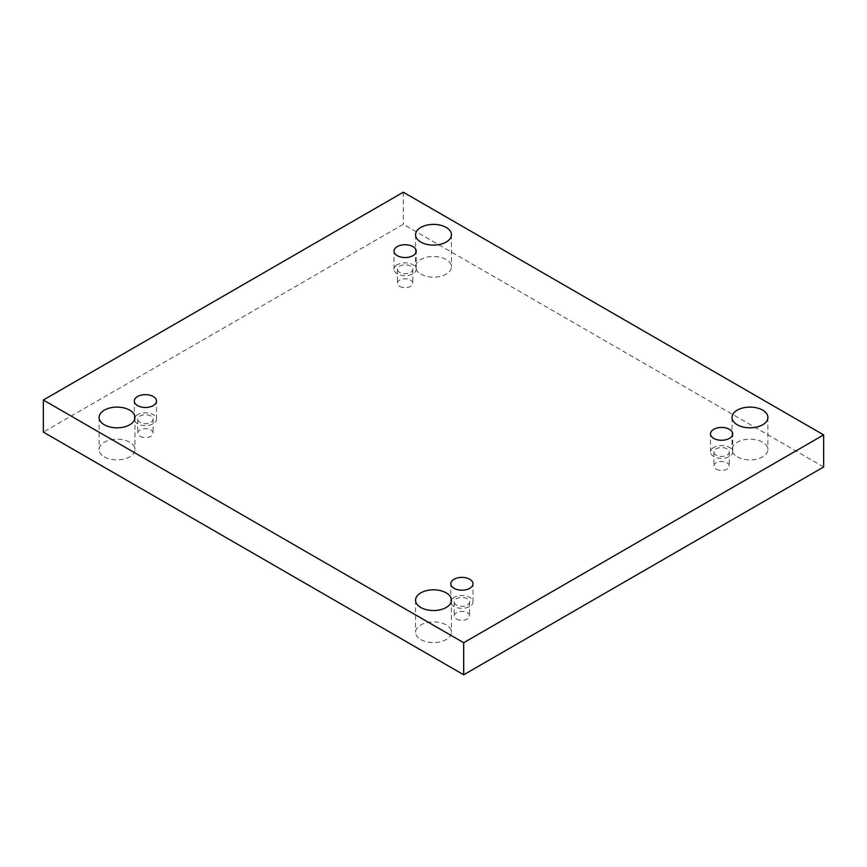 <?xml version="1.0" encoding="UTF-8"?>
<svg xmlns="http://www.w3.org/2000/svg" width="867" height="867" viewBox="0 0 867 867"><rect width="100%" height="100%" fill="white"/><g stroke="black" fill="none" stroke-linecap="round" stroke-linejoin="round"><path stroke-width="0.65" stroke-dasharray="4.33 3.25" d="M104.343 456.866A17.936 10.361 0 0 0 123.894 459.109A17.936 10.361 0 0 0 134.97 449.54A17.936 10.361 0 0 0 117.034 439.19A17.936 10.361 0 0 0 99.098 449.54A17.936 10.361 0 0 0 104.343 456.866M420.82 274.145A17.936 10.361 0 0 0 440.36 276.4A17.936 10.361 0 0 0 451.436 266.83A17.936 10.361 0 0 0 433.5 256.469A17.936 10.361 0 0 0 415.564 266.83A17.936 10.361 0 0 0 420.82 274.145M420.82 639.575A17.936 10.361 0 0 0 440.36 641.818A17.936 10.361 0 0 0 451.436 632.249A17.936 10.361 0 0 0 433.5 621.899A17.936 10.361 0 0 0 415.564 632.249A17.936 10.361 0 0 0 420.82 639.575M737.286 456.866A17.936 10.361 0 0 0 756.837 459.109A17.936 10.361 0 0 0 767.902 449.54A17.936 10.361 0 0 0 749.966 439.19A17.936 10.361 0 0 0 732.03 449.54A17.936 10.361 0 0 0 737.286 456.866M716.142 469.069A7.684 4.443 0 0 0 724.519 470.033A7.684 4.443 0 0 0 729.266 465.926A7.684 4.443 0 0 0 721.582 461.493A7.684 4.443 0 0 0 713.899 465.926A7.684 4.443 0 0 0 716.142 469.069M456.454 619.005A7.684 4.443 0 0 0 464.831 619.959A7.684 4.443 0 0 0 469.567 615.863A7.684 4.443 0 0 0 461.883 611.43A7.684 4.443 0 0 0 454.2 615.863A7.684 4.443 0 0 0 456.454 619.005M139.977 436.285A7.684 4.443 0 0 0 148.355 437.25A7.684 4.443 0 0 0 153.101 433.153A7.684 4.443 0 0 0 145.418 428.71A7.684 4.443 0 0 0 137.734 433.153A7.684 4.443 0 0 0 139.977 436.285M399.676 286.359A7.684 4.443 0 0 0 408.054 287.313A7.684 4.443 0 0 0 412.8 283.216A7.684 4.443 0 0 0 405.117 278.784A7.684 4.443 0 0 0 397.433 283.216A7.684 4.443 0 0 0 399.676 286.359M823.65 466.977L403.307 224.293L43.35 432.102M403.307 192.214L403.307 224.293M399.676 272.411A7.684 4.443 180 0 1 397.433 269.269A7.684 4.443 180 0 1 402.169 265.172A7.684 4.443 180 0 1 410.546 266.126A7.684 4.443 180 0 1 412.8 269.269A7.684 4.443 180 0 1 408.054 273.365A7.684 4.443 180 0 1 399.676 272.411M397.259 264.738A11.108 6.416 0 0 0 394.008 269.269A11.108 6.416 0 0 0 405.117 275.684A11.108 6.416 0 0 0 416.214 269.269A11.108 6.416 0 0 0 409.365 263.351A11.108 6.416 0 0 0 397.259 264.738M139.977 422.337A7.684 4.443 180 0 1 137.734 419.205A7.684 4.443 180 0 1 142.481 415.109A7.684 4.443 180 0 1 150.858 416.062A7.684 4.443 180 0 1 153.101 419.205A7.684 4.443 180 0 1 148.355 423.302A7.684 4.443 180 0 1 139.977 422.337M137.56 414.675A11.108 6.416 0 0 0 134.309 419.205A11.108 6.416 0 0 0 145.418 425.61A11.108 6.416 0 0 0 156.515 419.205A11.108 6.416 0 0 0 149.666 413.277A11.108 6.416 0 0 0 137.56 414.675M456.454 605.058A7.684 4.443 180 0 1 454.2 601.915A7.684 4.443 180 0 1 458.946 597.818A7.684 4.443 180 0 1 467.324 598.772A7.684 4.443 180 0 1 469.567 601.915A7.684 4.443 180 0 1 464.831 606.011A7.684 4.443 180 0 1 456.454 605.058M454.037 597.385A11.108 6.416 0 0 0 450.786 601.915A11.108 6.416 0 0 0 461.883 608.331A11.108 6.416 0 0 0 472.992 601.915A11.108 6.416 0 0 0 466.132 595.997A11.108 6.416 0 0 0 454.037 597.385M716.142 455.121A7.684 4.443 180 0 1 713.899 451.978A7.684 4.443 180 0 1 718.645 447.881A7.684 4.443 180 0 1 727.023 448.846A7.684 4.443 180 0 1 729.266 451.978A7.684 4.443 180 0 1 724.519 456.085A7.684 4.443 180 0 1 716.142 455.121M713.736 447.448A11.108 6.416 0 0 0 710.485 451.978A11.108 6.416 0 0 0 721.582 458.394A11.108 6.416 0 0 0 732.691 451.978A11.108 6.416 0 0 0 725.831 446.061A11.108 6.416 0 0 0 713.736 447.448M397.433 269.269L397.433 283.216M412.8 269.269L412.8 283.216M416.214 269.269L416.214 251.137M394.008 269.269L394.008 251.137M137.734 419.205L137.734 433.153M153.101 419.205L153.101 433.153M156.515 419.205L156.515 401.074M134.309 419.205L134.309 401.074M454.2 601.915L454.2 615.863M469.567 601.915L469.567 615.863M472.992 601.915L472.992 583.784M450.786 601.915L450.786 583.784M713.899 451.978L713.899 465.926M729.266 451.978L729.266 465.926M732.691 451.978L732.691 433.847M710.485 451.978L710.485 433.847M732.03 417.46L732.03 449.54M767.902 417.46L767.902 449.54M415.564 600.17L415.564 632.249M451.436 600.17L451.436 632.249M415.564 234.751L415.564 266.83M451.436 234.751L451.436 266.83M99.098 417.46L99.098 449.54M134.97 417.46L134.97 449.54"/><path stroke-width="1.3" d="M463.693 674.786L823.65 466.977L823.65 434.898L403.307 192.214L43.35 400.023L43.35 432.102L463.693 674.786L463.693 642.707L823.65 434.898M43.35 400.023L463.693 642.707M104.343 424.787A17.936 10.361 0 0 0 123.894 427.03A17.936 10.361 0 0 0 134.97 417.46A17.936 10.361 0 0 0 117.034 407.1A17.936 10.361 0 0 0 99.098 417.46A17.936 10.361 0 0 0 104.343 424.787M420.82 242.066A17.936 10.361 0 0 0 440.36 244.321A17.936 10.361 0 0 0 451.436 234.751A17.936 10.361 0 0 0 433.5 224.39A17.936 10.361 0 0 0 415.564 234.751A17.936 10.361 0 0 0 420.82 242.066M420.82 607.496A17.936 10.361 0 0 0 440.36 609.739A17.936 10.361 0 0 0 451.436 600.17A17.936 10.361 0 0 0 433.5 589.82A17.936 10.361 0 0 0 415.564 600.17A17.936 10.361 0 0 0 420.82 607.496M737.286 424.787A17.936 10.361 0 0 0 756.837 427.03A17.936 10.361 0 0 0 767.902 417.46A17.936 10.361 0 0 0 749.966 407.1A17.936 10.361 0 0 0 732.03 417.46A17.936 10.361 0 0 0 737.286 424.787M713.736 429.317A11.108 6.416 180 0 1 725.831 427.93A11.108 6.416 180 0 1 732.691 433.847A11.108 6.416 180 0 1 721.582 440.263A11.108 6.416 180 0 1 710.485 433.847A11.108 6.416 180 0 1 713.736 429.317M454.037 579.254A11.108 6.416 180 0 1 466.132 577.856A11.108 6.416 180 0 1 472.992 583.784A11.108 6.416 180 0 1 461.883 590.189A11.108 6.416 180 0 1 450.786 583.784A11.108 6.416 180 0 1 454.037 579.254M137.56 396.544A11.108 6.416 180 0 1 149.666 395.146A11.108 6.416 180 0 1 156.515 401.074A11.108 6.416 180 0 1 145.418 407.479A11.108 6.416 180 0 1 134.309 401.074A11.108 6.416 180 0 1 137.56 396.544M397.259 246.607A11.108 6.416 180 0 1 409.365 245.209A11.108 6.416 180 0 1 416.214 251.137A11.108 6.416 180 0 1 405.117 257.542A11.108 6.416 180 0 1 394.008 251.137A11.108 6.416 180 0 1 397.259 246.607"/></g></svg>
